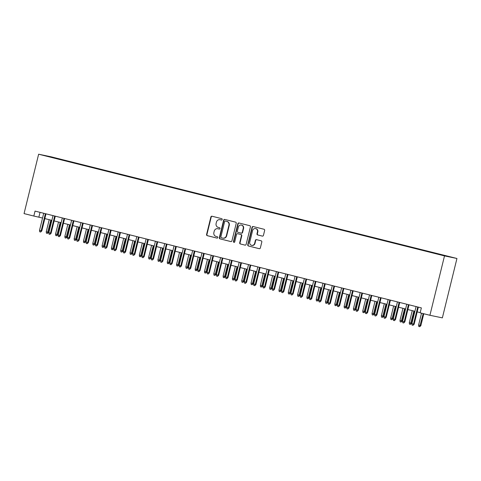 <?xml version="1.0" encoding="UTF-8"?>
<svg xmlns="http://www.w3.org/2000/svg" width="481" height="481" viewBox="0 0 481 481"><rect width="100%" height="100%" fill="white"/><g stroke="black" fill="none" stroke-linecap="round" stroke-linejoin="round"><path stroke-width="0.72" d="M222.21 219.51A0.697 0.661 -78.3 0 0 221.735 218.669L212.031 216.234A0.998 0.944 -78.3 0 0 210.876 216.979L206.583 234.463A0.998 0.944 -78.3 0 0 207.257 235.666L216.967 238.095A0.697 0.661 -78.3 0 0 217.773 237.578A0.697 0.661 -78.3 0 0 217.298 236.736L216.041 236.424A3.199 3.012 -78.3 0 1 213.883 232.582L214.237 231.127A3.199 3.012 -78.3 0 1 217.929 228.746L219.186 229.064A0.697 0.661 -78.3 0 0 219.991 228.541A0.697 0.661 -78.3 0 0 219.516 227.699L218.26 227.387A3.199 3.012 -78.3 0 1 216.101 223.545L216.462 222.09A3.199 3.012 -78.3 0 1 220.148 219.715L221.404 220.027A0.697 0.661 -78.3 0 0 222.21 219.51M448.665 256.445L444.42 255.441L448.665 256.445M262.289 236.099A0.998 0.944 -78.3 0 0 263.444 235.353L264.652 230.447A0.998 0.944 -78.3 0 0 263.973 229.251L253.192 226.551A0.998 0.944 -78.3 0 0 252.038 227.291L247.745 244.775A0.998 0.944 -78.3 0 0 248.418 245.977L259.199 248.677A0.998 0.944 -78.3 0 0 260.353 247.937L261.808 242.009A0.998 0.944 -78.3 0 0 261.135 240.813L256.523 239.652A0.998 0.944 -78.3 0 0 255.369 240.398L254.647 243.338A2.676 2.519 -78.3 0 1 251.659 245.346A2.676 2.519 -78.3 0 1 249.759 242.111L252.585 230.597A2.676 2.519 -78.3 0 1 255.573 228.589A2.676 2.519 -78.3 0 1 257.473 231.824L257.004 233.742A0.998 0.944 -78.3 0 0 257.678 234.944L262.361 236.111M38.636 154.215L24.05 213.6L33.826 216.047L35.041 211.099L421.356 307.888L420.141 312.836L429.918 315.283L444.504 255.898L38.636 154.215L51.082 156.8L456.95 258.483L444.504 255.898M236.231 223.328A0.998 0.944 -78.3 0 0 235.558 222.132L224.777 219.426A0.998 0.944 -78.3 0 0 223.623 220.172L219.33 237.656A0.998 0.944 -78.3 0 0 220.003 238.859L230.784 241.558A0.998 0.944 -78.3 0 0 231.938 240.819L236.231 223.328M238.985 222.992L249.765 225.691A0.998 0.944 -78.3 0 1 250.439 226.888L246.146 244.378A0.998 0.944 -78.3 0 1 244.991 245.118L240.38 243.963A0.998 0.944 -78.3 0 1 239.706 242.761L241.444 235.672A0.998 0.944 -78.3 0 0 240.771 234.469L237.71 233.706A0.998 0.944 -78.3 0 0 236.556 234.445L234.746 241.829A0.697 0.661 -78.3 0 1 233.964 242.358A0.697 0.661 -78.3 0 1 233.465 241.51L237.83 223.731A0.998 0.944 -78.3 0 1 238.985 222.992M54.545 157.792L60.702 159.277L54.545 157.792M439.201 254.413L441.672 254.714L63.732 160.023L61.207 159.812M439.321 254.227L449.561 256.788L444.444 255.73L431.854 252.675L53.914 157.984L46.026 155.91L51.142 156.968L61.382 159.536M429.918 315.283L442.364 317.869L456.95 258.483M33.826 216.047L42.55 218.013M44.823 218.584L51.858 220.346M54.137 220.917L61.165 222.679M63.444 223.25L70.479 225.012M72.751 225.583L79.786 227.345M82.059 227.916L89.093 229.677M91.372 230.249L98.401 232.01M100.679 232.582L107.714 234.343M109.987 234.908L117.021 236.676M119.294 237.241L126.329 239.003M128.607 239.574L135.636 241.336M137.915 241.907L144.949 243.669M147.222 244.24L154.257 246.001M156.529 246.573L163.564 248.334M165.843 248.905L172.871 250.667M175.15 251.238L182.185 253M184.457 253.571L191.492 255.333M193.765 255.904L200.799 257.666M203.078 258.231L210.107 259.999M212.386 260.564L219.42 262.325M221.693 262.897L228.728 264.658M231 265.229L238.035 266.991M240.314 267.562L247.342 269.324M249.621 269.895L256.656 271.657M258.928 272.228L265.963 273.99M268.236 274.561L275.27 276.322M277.549 276.894L284.578 278.655M286.856 279.227L293.891 280.988M296.164 281.553L303.198 283.321M305.471 283.886L312.506 285.648M314.784 286.219L321.813 287.981M324.092 288.552L331.126 290.314M333.399 290.885L340.434 292.646M342.706 293.218L349.741 294.979M352.02 295.55L359.054 297.312M361.327 297.883L368.362 299.645M370.635 300.216L377.669 301.978M379.942 302.543L386.977 304.311M389.255 304.876L396.29 306.637M398.563 307.209L405.597 308.97M407.87 309.542L414.905 311.303M417.177 311.874L420.196 312.632M40.037 212.349L38.871 217.093M63.636 160.42L63.732 160.023M221.537 220.045L220.484 219.781A3.199 3.012 -78.3 0 0 220.256 219.733M218.037 228.77A3.199 3.012 -78.3 0 1 218.266 228.818L219.312 229.082M212.211 216.282A0.998 0.944 -78.3 0 0 211.213 217.045L206.92 234.536A0.998 0.944 -78.3 0 0 207.594 235.732L217.093 238.113M224.958 219.474A0.998 0.944 -78.3 0 0 223.96 220.244L219.667 237.728A0.998 0.944 -78.3 0 0 220.34 238.931L230.94 241.582M225.445 221.044A0.697 0.661 -78.3 0 0 224.639 221.561L220.869 236.911A0.697 0.661 -78.3 0 0 221.344 237.752L222.667 238.083A3.199 3.012 -78.3 0 0 226.353 235.708L228.932 225.216A3.199 3.012 -78.3 0 0 226.773 221.374L225.781 221.11A0.697 0.661 -78.3 0 0 225.733 221.098M223.004 238.149A3.199 3.012 -78.3 0 0 226.689 235.774L226.353 235.708M225.421 221.038L227.11 221.44A3.199 3.012 -78.3 0 1 229.269 225.282L226.689 235.774M245.148 245.142L240.38 243.963M237.975 233.76A0.998 0.944 -78.3 0 1 238.047 233.772L241.107 234.542A0.998 0.944 -78.3 0 1 241.781 235.738L240.043 242.833A0.998 0.944 -78.3 0 0 240.716 244.035M239.165 223.034A0.998 0.944 -78.3 0 0 238.167 223.803L233.802 241.576A0.697 0.661 -78.3 0 0 234.133 242.364M243.254 228.313A2.676 2.519 -78.3 0 0 241.354 225.078A2.676 2.519 -78.3 0 0 238.366 227.086L237.367 231.145A0.998 0.944 -78.3 0 0 238.041 232.341L241.107 233.111A0.998 0.944 -78.3 0 0 242.256 232.371L243.254 228.313L243.59 228.385A2.676 2.519 -78.3 0 0 241.69 225.15L241.354 225.078M241.173 233.123L241.444 233.183A0.998 0.944 -78.3 0 0 242.592 232.437L242.256 232.371M243.59 228.385L242.592 232.437M255.573 228.589L255.91 228.661A2.676 2.519 -78.3 0 1 257.81 231.896L257.341 233.814A0.998 0.944 -78.3 0 0 258.014 235.011L262.446 236.123M251.659 245.346L251.996 245.412A2.676 2.519 -78.3 0 0 254.984 243.404L254.647 243.338M256.704 239.7A0.998 0.944 -78.3 0 0 255.706 240.464L254.984 243.404M253.373 226.593A0.998 0.944 -78.3 0 0 252.375 227.363L248.082 244.847A0.998 0.944 -78.3 0 0 248.755 246.05L259.355 248.701M48.521 232.329L47.36 233.429L46.429 233.195L46.236 231.788L48.521 232.329L51.485 220.256M47.36 233.429L50.884 220.106M46.236 231.788L49.212 219.685M45.388 213.69L41.186 230.808L41.793 230.934L40.632 232.028L41.186 230.808L39.508 230.387L43.717 213.269M41.793 230.934L45.99 213.841M40.632 232.028L39.701 231.794L39.508 230.387M57.828 234.662L56.668 235.756L55.736 235.528L55.549 234.121L57.828 234.662L60.792 222.589M56.668 235.756L60.197 222.438M55.549 234.121L58.52 222.018M67.136 236.995L65.975 238.089L65.049 237.861L64.857 236.448L67.136 236.995L70.106 224.922M65.975 238.089L69.504 224.771M64.857 236.448L67.827 224.35M76.449 239.328L75.289 240.422L74.357 240.187L74.164 238.78L76.449 239.328L79.413 227.248M75.289 240.422L78.812 227.098M74.164 238.78L77.14 226.683M85.756 241.66L84.596 242.755L83.664 242.52L83.472 241.113L85.756 241.66L88.72 229.581M84.596 242.755L88.119 229.431M83.472 241.113L86.448 229.016M54.702 216.023L50.493 233.141L51.1 233.267L49.94 234.361L50.493 233.141L48.822 232.72L53.024 215.602M51.1 233.267L55.297 216.173M49.94 234.361L49.008 234.127L48.822 232.72M64.009 218.356L59.806 235.474L60.408 235.6L59.247 236.694L59.806 235.474L58.129 235.053L62.332 217.935M60.408 235.6L64.61 218.506M59.247 236.694L58.321 236.46L58.129 235.053M73.316 220.689L69.114 237.806L69.721 237.933L68.561 239.027L69.114 237.806L67.436 237.386L71.639 220.268M69.721 237.933L73.918 220.839M68.561 239.027L67.629 238.792L67.436 237.386M82.624 223.022L78.421 240.139L79.028 240.266L77.868 241.36L78.421 240.139L76.744 239.718L80.952 222.601M79.028 240.266L83.225 223.172M77.868 241.36L76.936 241.125L76.744 239.718M95.064 243.993L93.903 245.088L92.971 244.853L92.785 243.446L95.064 243.993L98.028 231.914M93.903 245.088L97.433 231.764M92.785 243.446L95.755 231.343M91.937 225.355L87.728 242.472L88.336 242.598L87.175 243.693L87.728 242.472L86.057 242.051L90.26 224.934M88.336 242.598L92.532 225.505M87.175 243.693L86.243 243.458L86.057 242.051M104.371 246.326L103.211 247.42L102.285 247.186L102.092 245.779L104.371 246.326L107.341 234.247M103.211 247.42L106.74 234.097M102.092 245.779L105.062 233.676M101.244 227.681L97.042 244.805L97.643 244.925L96.483 246.025L97.042 244.805L95.364 244.384L99.567 227.266M97.643 244.925L101.846 227.832M96.483 246.025L95.557 245.791L95.364 244.384M113.684 248.659L112.524 249.753L111.592 249.519L111.4 248.112L113.684 248.659L116.649 236.58M112.524 249.753L116.047 236.43M111.4 248.112L114.376 236.009M110.552 230.014L106.349 247.132L106.956 247.258L105.796 248.358L106.349 247.132L104.672 246.717L108.874 229.599M106.956 247.258L111.153 230.165M105.796 248.358L104.864 248.124L104.672 246.717M122.992 250.992L121.831 252.086L120.899 251.852L120.707 250.445L122.992 250.992L125.956 238.913M121.831 252.086L125.355 238.762M120.707 250.445L123.683 238.342M119.859 232.347L115.656 249.465L116.264 249.591L115.103 250.685L115.656 249.465L113.979 249.044L118.188 231.926M116.264 249.591L120.46 232.497M115.103 250.685L114.171 250.457L113.979 249.044M132.299 253.319L131.139 254.419L130.207 254.184L130.02 252.778L132.299 253.319L135.263 241.246M131.139 254.419L134.668 241.095M130.02 252.778L132.99 240.674M129.173 234.68L124.964 251.797L125.571 251.924L124.411 253.018L124.964 251.797L123.292 251.377L127.495 234.259M125.571 251.924L129.768 234.83M124.411 253.018L123.479 252.79L123.292 251.377M141.606 255.651L140.452 256.752L139.52 256.517L139.328 255.11L141.606 255.651L144.577 243.578M140.452 256.752L143.975 243.428M139.328 255.11L142.298 243.007M138.48 237.013L134.277 254.13L134.878 254.257L133.724 255.351L134.277 254.13L132.6 253.709L136.802 236.592M134.878 254.257L139.081 237.163M133.724 255.351L132.792 255.116L132.6 253.709M150.92 257.984L149.759 259.079L148.827 258.85L148.635 257.437L150.92 257.984L153.884 245.911M149.759 259.079L153.283 245.761M148.635 257.437L151.611 245.34M147.787 239.346L143.585 256.463L144.192 256.589L143.031 257.684L143.585 256.463L141.907 256.042L146.11 238.925M144.192 256.589L148.388 239.496M143.031 257.684L142.099 257.449L141.907 256.042M160.227 260.317L159.067 261.411L158.135 261.183L157.942 259.77L160.227 260.317L163.191 248.244M159.067 261.411L162.59 248.094M157.942 259.77L160.919 247.673M157.095 241.678L152.892 258.796L153.499 258.922L152.339 260.017L152.892 258.796L151.214 258.375L155.423 241.258M153.499 258.922L157.696 241.829M152.339 260.017L151.407 259.782L151.214 258.375M169.534 262.65L168.374 263.744L167.442 263.51L167.256 262.103L169.534 262.65L172.499 250.571M168.374 263.744L171.903 250.421M167.256 262.103L170.226 250.006M166.408 244.011L162.199 261.129L162.806 261.255L161.646 262.349L162.199 261.129L160.528 260.708L164.73 243.59M162.806 261.255L167.003 244.162M161.646 262.349L160.714 262.115L160.528 260.708M178.842 264.983L177.687 266.077L176.755 265.843L176.563 264.436L178.842 264.983L181.812 252.904M177.687 266.077L181.211 252.753M176.563 264.436L179.533 252.339M175.715 246.344L171.513 263.462L172.114 263.588L170.959 264.682L171.513 263.462L169.835 263.041L174.038 245.923M172.114 263.588L176.317 246.494M170.959 264.682L170.027 264.448L169.835 263.041M188.155 267.316L186.995 268.41L186.063 268.176L185.87 266.769L188.155 267.316L191.119 255.237M186.995 268.41L190.518 255.086M185.87 266.769L188.847 254.665M185.023 248.677L180.82 265.795L181.427 265.915L180.267 267.015L180.82 265.795L179.142 265.374L183.345 248.256M181.427 265.915L185.624 248.827M180.267 267.015L179.335 266.781L179.142 265.374M197.463 269.649L196.302 270.743L195.37 270.508L195.178 269.101L197.463 269.649L200.427 257.569M196.302 270.743L199.831 257.419M195.178 269.101L198.154 256.998M194.33 251.004L190.127 268.121L190.735 268.248L189.574 269.348L190.127 268.121L188.45 267.707L192.659 250.589M190.735 268.248L194.931 251.154M189.574 269.348L188.642 269.113L188.45 267.707M206.77 271.981L205.609 273.076L204.678 272.841L204.491 271.434L206.77 271.981L209.734 259.902M205.609 273.076L209.139 259.752M204.491 271.434L207.461 259.331M203.643 253.337L199.435 270.454L200.042 270.581L198.881 271.681L199.435 270.454L197.763 270.039L201.966 252.922M200.042 270.581L204.239 253.487M198.881 271.681L197.95 271.446L197.763 270.039M216.077 274.314L214.923 275.409L213.991 275.174L213.798 273.767L216.077 274.314L219.047 262.235M214.923 275.409L218.446 262.085M213.798 273.767L216.769 261.664M212.951 255.67L208.748 272.787L209.349 272.913L208.195 274.008L208.748 272.787L207.07 272.366L211.273 255.249M209.349 272.913L213.552 255.82M208.195 274.008L207.263 273.779L207.07 272.366M225.391 276.641L224.23 277.741L223.298 277.507L223.106 276.1L225.391 276.641L228.355 264.568M224.23 277.741L227.754 264.418M223.106 276.1L226.082 263.997M222.258 258.002L218.055 275.12L218.663 275.246L217.502 276.341L218.055 275.12L216.378 274.699L220.587 257.582M218.663 275.246L222.859 258.153M217.502 276.341L216.57 276.112L216.378 274.699M234.698 278.974L233.538 280.074L232.606 279.84L232.413 278.433L234.698 278.974L237.662 266.901M233.538 280.074L237.067 266.751M232.413 278.433L235.389 266.33M231.565 260.335L227.363 277.453L227.97 277.579L226.81 278.673L227.363 277.453L225.685 277.032L229.894 259.914M227.97 277.579L232.167 260.486M226.81 278.673L225.878 278.439L225.685 277.032M244.005 281.307L242.845 282.401L241.913 282.173L241.727 280.76L244.005 281.307L246.969 269.234M242.845 282.401L246.374 269.083M241.727 280.76L244.697 268.663M240.879 262.668L236.67 279.786L237.277 279.912L236.117 281.006L236.67 279.786L234.999 279.365L239.201 262.247M237.277 279.912L241.474 262.818M236.117 281.006L235.185 280.772L234.999 279.365M253.313 283.64L252.158 284.734L251.226 284.505L251.034 283.093L253.313 283.64L256.283 271.567M252.158 284.734L255.682 271.416M251.034 283.093L254.004 270.995M250.186 265.001L245.983 282.119L246.585 282.245L245.43 283.339L245.983 282.119L244.306 281.698L248.509 264.58M246.585 282.245L250.787 265.151M245.43 283.339L244.498 283.105L244.306 281.698M262.626 285.973L261.466 287.067L260.534 286.832L260.341 285.425L262.626 285.973L265.59 273.893M261.466 287.067L264.989 273.743M260.341 285.425L263.317 273.328M259.493 267.334L255.291 284.451L255.898 284.578L254.738 285.672L255.291 284.451L253.613 284.03L257.822 266.913M255.898 284.578L260.095 267.484M254.738 285.672L253.806 285.437L253.613 284.03M271.933 288.305L270.773 289.4L269.841 289.165L269.655 287.758L271.933 288.305L274.898 276.226M270.773 289.4L274.302 276.076M269.655 287.758L272.625 275.655M268.801 269.667L264.598 286.784L265.205 286.91L264.045 288.005L264.598 286.784L262.921 286.363L267.129 269.246M265.205 286.91L269.402 269.817M264.045 288.005L263.113 287.77L262.921 286.363M281.241 290.638L280.08 291.733L279.154 291.498L278.962 290.091L281.241 290.638L284.211 278.559M280.08 291.733L283.61 278.409M278.962 290.091L281.932 277.988M290.548 292.971L289.394 294.065L288.462 293.831L288.269 292.424L290.548 292.971L293.518 280.892M289.394 294.065L292.917 280.742M288.269 292.424L291.239 280.321M299.861 295.304L298.701 296.398L297.769 296.164L297.577 294.757L299.861 295.304L302.826 283.225M298.701 296.398L302.224 283.075M297.577 294.757L300.553 282.654M278.114 271.999L273.905 289.117L274.513 289.237L273.352 290.338L273.905 289.117L272.234 288.696L276.437 271.579M274.513 289.237L278.709 272.15M273.352 290.338L272.42 290.103L272.234 288.696M287.422 274.326L283.219 291.444L283.82 291.57L282.666 292.67L283.219 291.444L281.541 291.029L285.744 273.911M283.82 291.57L288.023 274.477M282.666 292.67L281.734 292.436L281.541 291.029M296.729 276.659L292.526 293.777L293.133 293.903L291.973 294.997L292.526 293.777L290.849 293.362L295.057 276.244M293.133 293.903L297.33 276.809M291.973 294.997L291.041 294.769L290.849 293.362M309.169 297.631L308.008 298.731L307.076 298.497L306.89 297.09L309.169 297.631L312.133 285.558M308.008 298.731L311.538 285.407M306.89 297.09L309.86 284.986M306.036 278.992L301.834 296.11L302.441 296.236L301.28 297.33L301.834 296.11L300.162 295.689L304.365 278.571M302.441 296.236L306.637 279.142M301.28 297.33L300.348 297.102L300.162 295.689M318.476 299.964L317.316 301.064L316.39 300.829L316.197 299.422L318.476 299.964L321.446 287.891M317.316 301.064L320.845 287.74M316.197 299.422L319.168 287.319M315.35 281.325L311.141 298.442L311.748 298.569L310.588 299.663L311.141 298.442L309.469 298.022L313.672 280.904M311.748 298.569L315.945 281.475M310.588 299.663L309.662 299.429L309.469 298.022M327.783 302.296L326.629 303.391L325.697 303.162L325.505 301.755L327.783 302.296L330.754 290.223M326.629 303.391L330.152 290.073M325.505 301.755L328.475 289.652M324.657 283.658L320.454 300.775L321.055 300.902L319.901 301.996L320.454 300.775L318.777 300.354L322.979 283.237M321.055 300.902L325.258 283.808M319.901 301.996L318.969 301.761L318.777 300.354M337.097 304.629L335.936 305.724L335.004 305.495L334.812 304.082L337.097 304.629L340.061 292.556M335.936 305.724L339.46 292.406M334.812 304.082L337.788 291.985M333.964 285.991L329.762 303.108L330.369 303.234L329.208 304.329L329.762 303.108L328.084 302.687L332.293 285.57M330.369 303.234L334.566 286.141M329.208 304.329L328.276 304.094L328.084 302.687M346.404 306.962L345.244 308.056L344.312 307.822L344.125 306.415L346.404 306.962L349.368 294.883M345.244 308.056L348.773 294.733M344.125 306.415L347.096 294.318M343.278 288.323L339.069 305.441L339.676 305.567L338.516 306.662L339.069 305.441L337.397 305.02L341.6 287.903M339.676 305.567L343.873 288.474M338.516 306.662L337.584 306.427L337.397 305.02M355.712 309.295L354.551 310.389L353.625 310.155L353.433 308.748L355.712 309.295L358.682 297.216M354.551 310.389L358.08 297.066M353.433 308.748L356.403 296.651M352.585 290.656L348.376 307.774L348.984 307.9L347.823 308.994L348.376 307.774L346.705 307.353L350.908 290.235M348.984 307.9L353.18 290.807M347.823 308.994L346.897 308.76L346.705 307.353M365.019 311.628L363.864 312.722L362.933 312.488L362.74 311.081L365.019 311.628L367.989 299.549M363.864 312.722L367.388 299.398M362.74 311.081L365.71 298.978M361.892 292.989L357.69 310.107L358.291 310.233L357.136 311.327L357.69 310.107L356.012 309.686L360.215 292.568M358.291 310.233L362.494 293.139M357.136 311.327L356.205 311.093L356.012 309.686M374.332 313.961L373.172 315.055L372.24 314.821L372.047 313.414L374.332 313.961L377.296 301.882M373.172 315.055L376.695 301.731M372.047 313.414L375.024 301.31M371.2 295.322L366.997 312.44L367.604 312.56L366.444 313.66L366.997 312.44L365.32 312.019L369.528 294.901M367.604 312.56L371.801 295.466M366.444 313.66L365.512 313.426L365.32 312.019M383.64 316.294L382.479 317.388L381.547 317.153L381.361 315.746L383.64 316.294L386.604 304.214M382.479 317.388L386.009 304.064M381.361 315.746L384.331 303.643M380.513 297.649L376.304 314.766L376.912 314.893L375.751 315.993L376.304 314.766L374.633 314.352L378.836 297.234M376.912 314.893L381.108 297.799M375.751 315.993L374.819 315.758L374.633 314.352M392.947 318.626L391.787 319.721L390.861 319.486L390.668 318.079L392.947 318.626L395.917 306.547M391.787 319.721L395.316 306.397M390.668 318.079L393.638 305.976M389.82 299.982L385.612 317.099L386.219 317.226L385.059 318.32L385.612 317.099L383.94 316.678L388.143 299.561M386.219 317.226L390.416 300.132M385.059 318.32L384.133 318.091L383.94 316.678M402.254 320.953L401.1 322.054L400.168 321.819L399.976 320.412L402.254 320.953L405.224 308.88M401.1 322.054L404.623 308.73M399.976 320.412L402.946 308.309M399.128 302.315L394.925 319.432L395.526 319.558L394.372 320.653L394.925 319.432L393.248 319.011L397.45 301.894M395.526 319.558L399.729 302.465M394.372 320.653L393.44 320.424L393.248 319.011M411.568 323.286L410.407 324.386L409.475 324.152L409.283 322.745L411.568 323.286L414.532 311.213M410.407 324.386L413.931 311.063M409.283 322.745L412.259 310.642M408.435 304.647L404.232 321.765L404.84 321.891L403.679 322.985L404.232 321.765L402.555 321.344L406.764 304.226M404.84 321.891L409.036 304.798M403.679 322.985L402.747 322.751L402.555 321.344M420.875 325.619L419.715 326.713L418.783 326.485L418.596 325.078L420.875 325.619L423.791 313.75M419.715 326.713L423.19 313.6M418.596 325.078L421.518 313.179M417.748 306.98L413.54 324.098L414.147 324.224L412.987 325.318L413.54 324.098L411.868 323.677L416.071 306.559M414.147 324.224L418.344 307.131M412.987 325.318L412.055 325.084L411.868 323.677M220.484 219.781L220.148 219.715M218.266 228.818L217.929 228.746M207.594 235.732L207.257 235.666M206.92 234.536L206.583 234.463M211.213 217.045L210.876 216.979M220.34 238.931L220.003 238.859M219.667 237.728L219.33 237.656M223.96 220.244L223.623 220.172M229.269 225.282L228.932 225.216M227.11 221.44L226.773 221.374M240.043 242.833L239.706 242.761M241.781 235.738L241.444 235.672M241.107 234.542L240.771 234.469M238.047 233.772L237.71 233.706M233.802 241.576L233.465 241.51M238.167 223.803L237.83 223.731M258.014 235.011L257.678 234.944M257.341 233.814L257.004 233.742M257.81 231.896L257.473 231.824M255.706 240.464L255.369 240.398M248.755 246.05L248.418 245.977M248.082 244.847L247.745 244.775M252.375 227.363L252.038 227.291M220.37 219.757L220.033 219.685M218.152 228.794L217.815 228.722M223.118 238.179L222.781 238.107M238.011 233.766L237.674 233.694M241.474 233.189L241.137 233.117"/></g></svg>
